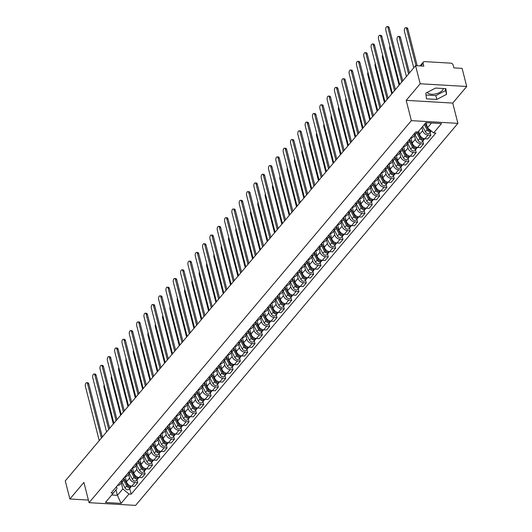 <?xml version="1.0" encoding="UTF-8"?>
<svg xmlns="http://www.w3.org/2000/svg" width="532" height="532" viewBox="0 0 532 532"><rect width="100%" height="100%" fill="white"/><g stroke="black" fill="none" stroke-linecap="round" stroke-linejoin="round"><path stroke-width="0.8" d="M443.329 88.531A8.332 3.97 -14.3 0 1 442.464 90.354A8.332 3.97 -14.3 0 1 434.225 94.157A8.332 3.97 -14.3 0 1 427.282 92.382M466.724 86.483L420.194 83.763L415.578 65.662L65.276 480.888L69.891 498.989L83.89 482.398L89.057 502.68L135.587 505.4L457.899 123.358L452.725 103.075L466.724 86.483L462.108 68.375L453.876 67.897L453.158 65.077A2.135 1.563 40.2 0 0 450.83 63.148L424.496 61.612A2.135 1.563 40.2 0 0 423.326 62.051A2.135 1.563 40.2 0 0 423.1 63.321L420.865 65.968M420.194 83.763L406.195 100.355L411.369 120.638L89.057 502.68M415.578 65.662L423.818 66.141L423.1 63.321M69.891 498.989L88.392 500.067M125.186 476.645L126.483 481.726A4.914 3.591 40.2 0 0 131.83 486.162L134.669 486.328L137.768 482.65L134.929 482.491A4.914 3.591 -139.8 0 1 129.582 478.055L128.624 474.305M117.612 485.33A4.914 3.591 40.2 0 0 120.185 484.306L123.284 480.635A4.914 3.591 -139.8 0 1 120.711 481.653M137.037 479.791L137.768 482.65M123.856 477.922A4.914 3.591 -139.8 0 1 123.284 480.635M132.515 467.961L133.805 473.041A4.914 3.591 40.2 0 0 139.158 477.477L141.991 477.643L145.096 473.965L142.257 473.799A4.914 3.591 -139.8 0 1 136.91 469.37L135.953 465.62M124.94 476.645A4.914 3.591 40.2 0 0 127.514 475.621L130.613 471.951A4.914 3.591 -139.8 0 1 128.039 472.968M144.365 471.106L145.096 473.965M131.185 469.237A4.914 3.591 -139.8 0 1 130.613 471.951M139.843 459.276L141.133 464.356A4.914 3.591 40.2 0 0 146.48 468.792L149.319 468.958L152.418 465.281L149.585 465.114A4.914 3.591 -139.8 0 1 144.232 460.685L143.281 456.935M132.269 467.961A4.914 3.591 40.2 0 0 134.842 466.936L137.941 463.266A4.914 3.591 -139.8 0 1 135.367 464.283M151.693 462.421L152.418 465.281M138.513 460.552A4.914 3.591 -139.8 0 1 137.941 463.266M147.165 450.591L148.461 455.671A4.914 3.591 40.2 0 0 153.808 460.107L156.647 460.273L159.746 456.596L156.907 456.429A4.914 3.591 -139.8 0 1 151.56 451.994L150.609 448.25M139.597 459.276A4.914 3.591 40.2 0 0 142.164 458.252L145.269 454.581A4.914 3.591 -139.8 0 1 142.696 455.598M159.021 453.736L159.746 456.596M145.841 451.868A4.914 3.591 -139.8 0 1 145.269 454.581M154.493 441.906L155.79 446.986A4.914 3.591 40.2 0 0 161.136 451.422L163.976 451.588L167.075 447.911L164.235 447.745A4.914 3.591 -139.8 0 1 158.888 443.309L157.931 439.565M146.918 450.591A4.914 3.591 40.2 0 0 149.492 449.567L152.591 445.889A4.914 3.591 -139.8 0 1 150.024 446.913M166.343 445.051L167.075 447.911M153.169 443.183A4.914 3.591 -139.8 0 1 152.591 445.889M161.821 433.221L163.118 438.302A4.914 3.591 40.2 0 0 168.464 442.737L171.304 442.903L174.403 439.226L171.563 439.06A4.914 3.591 -139.8 0 1 166.217 434.624L165.259 430.88M154.247 441.906A4.914 3.591 40.2 0 0 156.82 440.882L159.919 437.204A4.914 3.591 -139.8 0 1 157.346 438.228M173.671 436.366L174.403 439.226M160.498 434.498A4.914 3.591 -139.8 0 1 159.919 437.204M169.149 424.536L170.446 429.617A4.914 3.591 40.2 0 0 175.793 434.052L178.632 434.218L181.731 430.541L178.892 430.375A4.914 3.591 -139.8 0 1 173.545 425.939L172.587 422.189M161.575 433.221A4.914 3.591 40.2 0 0 164.149 432.197L167.248 428.519A4.914 3.591 -139.8 0 1 164.674 429.543M181 427.681L181.731 430.541M167.826 425.813A4.914 3.591 -139.8 0 1 167.248 428.519M176.478 415.851L177.774 420.932A4.914 3.591 40.2 0 0 183.121 425.367L185.961 425.534L189.06 421.856L186.22 421.69A4.914 3.591 -139.8 0 1 180.873 417.254L179.916 413.504M168.903 424.536A4.914 3.591 40.2 0 0 171.477 423.512L174.576 419.834A4.914 3.591 -139.8 0 1 172.002 420.859M188.328 418.997L189.06 421.856M175.148 417.128A4.914 3.591 -139.8 0 1 174.576 419.834M183.806 407.166L185.096 412.247A4.914 3.591 40.2 0 0 190.449 416.682L193.282 416.849L196.388 413.171L193.548 413.005A4.914 3.591 -139.8 0 1 188.202 408.569L187.244 404.819M176.232 415.851A4.914 3.591 40.2 0 0 178.805 414.827L181.904 411.15A4.914 3.591 -139.8 0 1 179.331 412.174M195.656 410.312L196.388 413.171M182.476 408.443A4.914 3.591 -139.8 0 1 181.904 411.15M191.134 398.481L192.424 403.562A4.914 3.591 40.2 0 0 197.771 407.997L200.611 408.157L203.709 404.486L200.877 404.32A4.914 3.591 -139.8 0 1 195.523 399.884L194.572 396.134M183.56 407.16A4.914 3.591 40.2 0 0 186.133 406.142L189.232 402.465A4.914 3.591 -139.8 0 1 186.659 403.489M202.985 401.627L203.709 404.486M189.804 399.758A4.914 3.591 -139.8 0 1 189.232 402.465M198.456 389.79L199.753 394.877A4.914 3.591 40.2 0 0 205.099 399.306L207.939 399.472L211.038 395.801L208.198 395.635A4.914 3.591 -139.8 0 1 202.852 391.2L201.901 387.449M190.888 398.475A4.914 3.591 40.2 0 0 193.455 397.457L196.561 393.78A4.914 3.591 -139.8 0 1 193.987 394.804M210.313 392.942L211.038 395.801M197.133 391.073A4.914 3.591 -139.8 0 1 196.561 393.78M205.784 381.105L207.081 386.192A4.914 3.591 40.2 0 0 212.428 390.621L215.267 390.787L218.366 387.116L215.527 386.95A4.914 3.591 -139.8 0 1 210.18 382.515L209.222 378.764M198.21 389.79A4.914 3.591 40.2 0 0 200.783 388.772L203.882 385.095A4.914 3.591 -139.8 0 1 201.315 386.119M217.635 384.257L218.366 387.116M204.461 382.388A4.914 3.591 -139.8 0 1 203.882 385.095M213.113 372.42L214.409 377.501A4.914 3.591 40.2 0 0 219.756 381.936L222.595 382.102L225.694 378.432L222.855 378.265A4.914 3.591 -139.8 0 1 217.508 373.83L216.551 370.079M205.538 381.105A4.914 3.591 40.2 0 0 208.112 380.087L211.211 376.41A4.914 3.591 -139.8 0 1 208.637 377.434M224.963 375.565L225.694 378.432M211.789 373.703A4.914 3.591 -139.8 0 1 211.211 376.41M220.441 363.735L221.738 368.816A4.914 3.591 40.2 0 0 227.084 373.251L229.924 373.417L233.023 369.747L230.183 369.58A4.914 3.591 -139.8 0 1 224.837 365.145L223.879 361.394M212.867 372.42A4.914 3.591 40.2 0 0 215.44 371.403L218.539 367.725A4.914 3.591 -139.8 0 1 215.965 368.749M232.291 366.881L233.023 369.747M219.118 365.019A4.914 3.591 -139.8 0 1 218.539 367.725M227.769 355.05L229.066 360.131A4.914 3.591 40.2 0 0 234.413 364.566L237.252 364.733L240.351 361.062L237.511 360.896A4.914 3.591 -139.8 0 1 232.165 356.46L231.207 352.709M220.195 363.735A4.914 3.591 40.2 0 0 222.768 362.711L225.867 359.04A4.914 3.591 -139.8 0 1 223.294 360.064M239.619 358.196L240.351 361.062M226.439 356.334A4.914 3.591 -139.8 0 1 225.867 359.04M235.097 346.365L236.388 351.446A4.914 3.591 40.2 0 0 241.741 355.881L244.574 356.048L247.679 352.377L244.84 352.211A4.914 3.591 -139.8 0 1 239.493 347.775L238.536 344.024M227.523 355.05A4.914 3.591 40.2 0 0 230.097 354.026L233.196 350.355A4.914 3.591 -139.8 0 1 230.622 351.379M246.948 349.511L247.679 352.377M233.767 347.649A4.914 3.591 -139.8 0 1 233.196 350.355M242.426 337.68L243.716 342.761A4.914 3.591 40.2 0 0 249.062 347.197L251.902 347.363L255.001 343.685L252.168 343.526A4.914 3.591 -139.8 0 1 246.815 339.09L245.864 335.34M234.851 346.365A4.914 3.591 40.2 0 0 237.425 345.341L240.524 341.67A4.914 3.591 -139.8 0 1 237.95 342.688M254.276 340.826L255.001 343.685M241.096 338.964A4.914 3.591 -139.8 0 1 240.524 341.67M249.747 328.995L251.044 334.076A4.914 3.591 40.2 0 0 256.391 338.512L259.23 338.678L262.329 335L259.49 334.834A4.914 3.591 -139.8 0 1 254.143 330.405L253.192 326.655M242.18 337.68A4.914 3.591 40.2 0 0 244.747 336.656L247.852 332.985A4.914 3.591 -139.8 0 1 245.279 334.003M261.604 332.141L262.329 335M248.424 330.272A4.914 3.591 -139.8 0 1 247.852 332.985M257.076 320.311L258.372 325.391A4.914 3.591 40.2 0 0 263.719 329.827L266.559 329.993L269.658 326.315L266.818 326.149A4.914 3.591 -139.8 0 1 261.471 321.72L260.514 317.97M249.501 328.995A4.914 3.591 40.2 0 0 252.075 327.971L255.174 324.301A4.914 3.591 -139.8 0 1 252.607 325.318M268.926 323.456L269.658 326.315M255.752 321.587A4.914 3.591 -139.8 0 1 255.174 324.301M264.404 311.626L265.701 316.706A4.914 3.591 40.2 0 0 271.047 321.142L273.887 321.308L276.986 317.631L274.146 317.464A4.914 3.591 -139.8 0 1 268.8 313.029L267.842 309.285M256.83 320.311A4.914 3.591 40.2 0 0 259.403 319.286L262.502 315.616A4.914 3.591 -139.8 0 1 259.929 316.633M276.254 314.771L276.986 317.631M263.081 312.902A4.914 3.591 -139.8 0 1 262.502 315.616M271.732 302.941L273.029 308.021A4.914 3.591 40.2 0 0 278.376 312.457L281.215 312.623L284.314 308.946L281.475 308.779A4.914 3.591 -139.8 0 1 276.128 304.344L275.17 300.6M264.158 311.626A4.914 3.591 40.2 0 0 266.732 310.602L269.83 306.931A4.914 3.591 -139.8 0 1 267.257 307.948M283.583 306.086L284.314 308.946M270.409 304.218A4.914 3.591 -139.8 0 1 269.83 306.931M279.061 294.256L280.357 299.336A4.914 3.591 40.2 0 0 285.704 303.772L288.543 303.938L291.642 300.261L288.803 300.095A4.914 3.591 -139.8 0 1 283.456 295.659L282.499 291.915M271.486 302.941A4.914 3.591 40.2 0 0 274.06 301.917L277.159 298.239A4.914 3.591 -139.8 0 1 274.585 299.263M290.911 297.401L291.642 300.261M277.731 295.533A4.914 3.591 -139.8 0 1 277.159 298.239M286.389 285.571L287.679 290.652A4.914 3.591 40.2 0 0 293.032 295.087L295.865 295.253L298.971 291.576L296.131 291.41A4.914 3.591 -139.8 0 1 290.785 286.974L289.827 283.224M278.815 294.256A4.914 3.591 40.2 0 0 281.388 293.232L284.487 289.554A4.914 3.591 -139.8 0 1 281.913 290.578M298.239 288.716L298.971 291.576M285.059 286.848A4.914 3.591 -139.8 0 1 284.487 289.554M293.717 276.886L295.007 281.967A4.914 3.591 40.2 0 0 300.354 286.402L303.193 286.568L306.292 282.891L303.459 282.725A4.914 3.591 -139.8 0 1 298.106 278.289L297.155 274.539M286.143 285.571A4.914 3.591 40.2 0 0 288.716 284.547L291.815 280.869A4.914 3.591 -139.8 0 1 289.242 281.894M305.567 280.032L306.292 282.891M292.387 278.163A4.914 3.591 -139.8 0 1 291.815 280.869M301.039 268.201L302.336 273.282A4.914 3.591 40.2 0 0 307.682 277.717L310.522 277.884L313.621 274.206L310.781 274.04A4.914 3.591 -139.8 0 1 305.435 269.604L304.484 265.854M293.471 276.886A4.914 3.591 40.2 0 0 296.038 275.862L299.144 272.185A4.914 3.591 -139.8 0 1 296.57 273.209M312.896 271.347L313.621 274.206M299.716 269.478A4.914 3.591 -139.8 0 1 299.144 272.185M308.367 259.516L309.664 264.597A4.914 3.591 40.2 0 0 315.011 269.032L317.85 269.192L320.949 265.521L318.109 265.355A4.914 3.591 -139.8 0 1 312.763 260.919L311.805 257.169M300.793 268.195A4.914 3.591 40.2 0 0 303.366 267.177L306.465 263.5A4.914 3.591 -139.8 0 1 303.898 264.524M320.217 262.662L320.949 265.521M307.044 260.793A4.914 3.591 -139.8 0 1 306.465 263.5M315.695 250.825L316.992 255.912A4.914 3.591 40.2 0 0 322.339 260.341L325.178 260.507L328.277 256.836L325.438 256.67A4.914 3.591 -139.8 0 1 320.091 252.235L319.134 248.484M308.121 259.51A4.914 3.591 40.2 0 0 310.695 258.492L313.794 254.815A4.914 3.591 -139.8 0 1 311.22 255.839M327.546 253.977L328.277 256.836M314.372 252.108A4.914 3.591 -139.8 0 1 313.794 254.815M323.024 242.14L324.32 247.227A4.914 3.591 40.2 0 0 329.667 251.656L332.507 251.822L335.606 248.151L332.766 247.985A4.914 3.591 -139.8 0 1 327.419 243.55L326.462 239.799M315.449 250.825A4.914 3.591 40.2 0 0 318.023 249.807L321.122 246.13A4.914 3.591 -139.8 0 1 318.548 247.154M334.874 245.292L335.606 248.151M321.7 243.423A4.914 3.591 -139.8 0 1 321.122 246.13M330.352 233.455L331.649 238.536A4.914 3.591 40.2 0 0 336.995 242.971L339.835 243.137L342.934 239.467L340.094 239.3A4.914 3.591 -139.8 0 1 334.748 234.865L333.79 231.114M322.778 242.14A4.914 3.591 40.2 0 0 325.351 241.122L328.45 237.445A4.914 3.591 -139.8 0 1 325.877 238.469M342.202 236.6L342.934 239.467M329.022 234.738A4.914 3.591 -139.8 0 1 328.45 237.445M337.68 224.77L338.97 229.851A4.914 3.591 40.2 0 0 344.324 234.286L347.157 234.452L350.262 230.782L347.423 230.615A4.914 3.591 -139.8 0 1 342.076 226.18L341.118 222.429M330.106 233.455A4.914 3.591 40.2 0 0 332.68 232.437L335.778 228.76A4.914 3.591 -139.8 0 1 333.205 229.784M349.531 227.915L350.262 230.782M336.35 226.053A4.914 3.591 -139.8 0 1 335.778 228.76M345.009 216.085L346.299 221.166A4.914 3.591 40.2 0 0 351.645 225.601L354.485 225.768L357.584 222.097L354.751 221.93A4.914 3.591 -139.8 0 1 349.398 217.495L348.447 213.744M337.434 224.77A4.914 3.591 40.2 0 0 340.008 223.746L343.107 220.075A4.914 3.591 -139.8 0 1 340.533 221.099M356.859 219.231L357.584 222.097M343.679 217.369A4.914 3.591 -139.8 0 1 343.107 220.075M352.33 207.4L353.627 212.481A4.914 3.591 40.2 0 0 358.974 216.916L361.813 217.083L364.912 213.412L362.073 213.246A4.914 3.591 -139.8 0 1 356.726 208.81L355.775 205.059M344.763 216.085A4.914 3.591 40.2 0 0 347.329 215.061L350.435 211.39A4.914 3.591 -139.8 0 1 347.862 212.414M364.187 210.546L364.912 213.412M351.007 208.684A4.914 3.591 -139.8 0 1 350.435 211.39M359.659 198.715L360.955 203.796A4.914 3.591 40.2 0 0 366.302 208.231L369.142 208.398L372.24 204.72L369.401 204.561A4.914 3.591 -139.8 0 1 364.054 200.125L363.097 196.375M352.084 207.4A4.914 3.591 40.2 0 0 354.658 206.376L357.757 202.705A4.914 3.591 -139.8 0 1 355.19 203.723M371.509 201.861L372.24 204.72M358.335 199.999A4.914 3.591 -139.8 0 1 357.757 202.705M366.987 190.03L368.284 195.111A4.914 3.591 40.2 0 0 373.63 199.547L376.47 199.713L379.569 196.035L376.729 195.869A4.914 3.591 -139.8 0 1 371.383 191.44L370.425 187.69M359.413 198.715A4.914 3.591 40.2 0 0 361.986 197.691L365.085 194.02A4.914 3.591 -139.8 0 1 362.511 195.038M378.837 193.176L379.569 196.035M365.664 191.307A4.914 3.591 -139.8 0 1 365.085 194.02M374.315 181.346L375.612 186.426A4.914 3.591 40.2 0 0 380.959 190.862L383.798 191.028L386.897 187.35L384.057 187.184A4.914 3.591 -139.8 0 1 378.711 182.755L377.753 179.005M366.741 190.03A4.914 3.591 40.2 0 0 369.314 189.006L372.413 185.335A4.914 3.591 -139.8 0 1 369.84 186.353M386.166 184.491L386.897 187.35M372.992 182.622A4.914 3.591 -139.8 0 1 372.413 185.335M381.644 172.661L382.94 177.741A4.914 3.591 40.2 0 0 388.287 182.177L391.126 182.343L394.225 178.666L391.386 178.499A4.914 3.591 -139.8 0 1 386.039 174.064L385.082 170.32M374.069 181.346A4.914 3.591 40.2 0 0 376.643 180.321L379.742 176.651A4.914 3.591 -139.8 0 1 377.168 177.668M393.494 175.806L394.225 178.666M380.314 173.937A4.914 3.591 -139.8 0 1 379.742 176.651M388.972 163.976L390.262 169.056A4.914 3.591 40.2 0 0 395.615 173.492L398.448 173.658L401.554 169.981L398.714 169.814A4.914 3.591 -139.8 0 1 393.367 165.379L392.41 161.635M381.397 172.661A4.914 3.591 40.2 0 0 383.971 171.637L387.07 167.966A4.914 3.591 -139.8 0 1 384.496 168.983M400.822 167.121L401.554 169.981M387.642 165.252A4.914 3.591 -139.8 0 1 387.07 167.966M396.3 155.291L397.59 160.371A4.914 3.591 40.2 0 0 402.937 164.807L405.776 164.973L408.875 161.296L406.042 161.13A4.914 3.591 -139.8 0 1 400.689 156.694L399.738 152.95M388.726 163.976A4.914 3.591 40.2 0 0 391.299 162.952L394.398 159.274A4.914 3.591 -139.8 0 1 391.825 160.298M408.15 158.436L408.875 161.296M394.97 156.568A4.914 3.591 -139.8 0 1 394.398 159.274M403.622 146.606L404.918 151.686A4.914 3.591 40.2 0 0 410.265 156.122L413.105 156.288L416.204 152.611L413.364 152.445A4.914 3.591 -139.8 0 1 408.017 148.009L407.066 144.265M396.054 155.291A4.914 3.591 40.2 0 0 398.621 154.267L401.727 150.589A4.914 3.591 -139.8 0 1 399.153 151.613M415.479 149.751L416.204 152.611M402.298 147.883A4.914 3.591 -139.8 0 1 401.727 150.589M410.95 137.921L412.247 143.002A4.914 3.591 40.2 0 0 417.593 147.437L420.433 147.603L423.532 143.926L420.692 143.76A4.914 3.591 -139.8 0 1 415.346 139.324L414.388 135.574M403.376 146.606A4.914 3.591 40.2 0 0 405.949 145.582L409.048 141.904A4.914 3.591 -139.8 0 1 406.481 142.928M422.8 141.066L423.532 143.926M409.627 139.198A4.914 3.591 -139.8 0 1 409.048 141.904M418.757 131.098L419.575 134.317A4.914 3.591 40.2 0 0 424.922 138.752L427.761 138.919L430.86 135.241L428.021 135.075A4.914 3.591 -139.8 0 1 422.674 130.639L421.856 127.421M410.704 137.921A4.914 3.591 40.2 0 0 413.278 136.897L416.376 133.219A4.914 3.591 -139.8 0 1 413.803 134.244M430.129 132.382L430.86 135.241M416.975 131.949A4.914 3.591 -139.8 0 1 416.376 133.219M116.009 489.846L117.406 495.325L122.812 488.921L121.296 482.99M116.535 486.607L117.04 488.582L105.442 502.474L121.077 503.385L117.406 495.325L111.753 494.993M122.812 488.921L128.97 494.029L131.158 494.162L435.808 133.053L433.62 132.92L441.513 123.57L425.879 122.653L417.986 132.009L415.798 131.883L111.148 492.991L113.336 493.117M128.97 494.029L121.077 503.385M457.899 123.358L411.369 120.638M452.725 103.075L406.195 100.355M435.528 88.079L425.806 93.147L426.458 98.819L436.832 99.424L446.548 94.357L445.896 88.684L435.528 88.079M426.145 122.673L427.455 127.813L431.532 122.985M129.708 488.476L131.158 494.162M433.62 132.92L427.455 127.813M426.026 95.035L435.854 95.607L445.577 90.54L445.357 88.651M445.577 90.54L446.548 94.357M435.854 95.607L436.832 99.424M101.399 438.069L87.587 383.871A2.454 1.197 -86.7 0 0 86.65 382.701L87.86 382.767A2.454 1.197 93.3 0 1 88.797 383.938L102.317 436.978M86.65 382.701A2.454 1.197 -86.7 0 0 85.519 383.918A2.454 1.197 -86.7 0 0 85.426 386.432L99.238 440.629M123.916 478.315L127.78 485.663A1.283 0.938 40.2 0 0 129.203 486.527M123.637 480.09L126.689 485.902A2.667 1.955 40.2 0 0 130.825 487.159A2.667 1.955 40.2 0 0 131.118 486.594M121.988 482.172L125 487.911A2.667 1.955 40.2 0 0 129.13 489.161L130.825 487.159M127.614 485.171L127.7 485.51M104.139 384.988A2.454 1.197 -86.7 0 0 104.039 387.515L113.323 423.938M123.89 478.108L127.487 484.958A2.667 1.955 40.2 0 0 131.623 486.208L131.67 486.148M108.728 429.384L94.915 375.186A2.454 1.197 -86.7 0 0 93.978 374.009L95.188 374.082A2.454 1.197 93.3 0 1 96.126 375.253L109.645 428.293M93.978 374.009A2.454 1.197 -86.7 0 0 92.847 375.233A2.454 1.197 -86.7 0 0 92.754 377.747L106.566 431.944M116.056 420.692L102.237 366.501A2.454 1.197 -86.7 0 0 101.306 365.324L102.51 365.398A2.454 1.197 93.3 0 1 103.447 366.568L116.967 419.608M101.306 365.324A2.454 1.197 -86.7 0 0 100.176 366.548A2.454 1.197 -86.7 0 0 100.083 369.062L113.895 423.259M131.244 469.63L135.108 476.971A1.283 0.938 40.2 0 0 136.525 477.842M130.965 471.405L134.017 477.217A2.667 1.955 40.2 0 0 138.154 478.474A2.667 1.955 40.2 0 0 138.446 477.909M129.316 473.487L132.328 479.219A2.667 1.955 40.2 0 0 136.458 480.476L138.154 478.474M134.942 476.486L135.028 476.825M111.467 376.304A2.454 1.197 -86.7 0 0 111.368 378.831L120.651 415.253M131.218 469.423L134.815 476.273A2.667 1.955 40.2 0 0 138.952 477.523L138.998 477.463M138.573 460.945L142.436 468.286A1.283 0.938 40.2 0 0 143.853 469.158M138.293 462.72L141.346 468.532A2.667 1.955 40.2 0 0 145.475 469.789A2.667 1.955 40.2 0 0 145.775 469.224M136.644 464.802L139.657 470.534A2.667 1.955 40.2 0 0 143.786 471.791L145.475 469.789M142.27 467.801L142.357 468.14M118.796 367.619A2.454 1.197 -86.7 0 0 118.689 370.146L127.973 406.568M138.546 460.739L142.144 467.588A2.667 1.955 40.2 0 0 146.28 468.838L146.327 468.778M123.384 412.007L109.565 357.817A2.454 1.197 -86.7 0 0 108.628 356.639L109.838 356.713A2.454 1.197 93.3 0 1 110.776 357.883L124.295 410.923M108.628 356.639A2.454 1.197 -86.7 0 0 107.504 357.863A2.454 1.197 -86.7 0 0 107.404 360.377L121.223 414.574M130.712 403.323L116.894 349.125A2.454 1.197 -86.7 0 0 115.956 347.955L117.166 348.028A2.454 1.197 93.3 0 1 118.104 349.198L131.623 402.239M115.956 347.955A2.454 1.197 -86.7 0 0 114.832 349.178A2.454 1.197 -86.7 0 0 114.732 351.692L128.551 405.883M138.034 394.638L124.222 340.44A2.454 1.197 -86.7 0 0 123.284 339.27L124.495 339.343A2.454 1.197 93.3 0 1 125.432 340.513L138.952 393.554M123.284 339.27A2.454 1.197 -86.7 0 0 122.16 340.493A2.454 1.197 -86.7 0 0 122.061 343.007L135.879 397.198M145.901 452.26L149.758 459.601A1.283 0.938 40.2 0 0 151.181 460.473M145.622 454.035L148.674 459.848A2.667 1.955 40.2 0 0 152.804 461.104A2.667 1.955 40.2 0 0 153.103 460.539M143.966 456.117L146.985 461.849A2.667 1.955 40.2 0 0 151.115 463.106L152.804 461.104M149.598 459.116L149.685 459.455M126.124 358.934A2.454 1.197 -86.7 0 0 126.018 361.461L135.301 397.883M145.874 452.054L149.472 458.903A2.667 1.955 40.2 0 0 153.602 460.153L153.655 460.094M153.229 443.575L157.086 450.917A1.283 0.938 40.2 0 0 158.509 451.788M152.95 445.351L156.002 451.163A2.667 1.955 40.2 0 0 160.132 452.413A2.667 1.955 40.2 0 0 160.425 451.854M151.294 447.432L154.307 453.164A2.667 1.955 40.2 0 0 158.443 454.421L160.132 452.413M156.927 450.431L157.013 450.77M133.452 350.249A2.454 1.197 -86.7 0 0 133.346 352.776L142.629 389.198M153.203 443.369L156.8 450.218A2.667 1.955 40.2 0 0 160.93 451.469L160.983 451.409M160.558 434.89L164.415 442.232A1.283 0.938 40.2 0 0 165.838 443.103M160.272 436.666L163.331 442.478A2.667 1.955 40.2 0 0 167.46 443.728A2.667 1.955 40.2 0 0 167.753 443.169M158.622 438.747L161.635 444.479A2.667 1.955 40.2 0 0 165.771 445.736L167.46 443.728M164.248 441.746L164.335 442.085M140.774 341.564A2.454 1.197 -86.7 0 0 140.674 344.091L149.958 380.513M160.531 434.684L164.129 441.527A2.667 1.955 40.2 0 0 168.258 442.784L168.311 442.724M145.362 385.953L131.55 331.755A2.454 1.197 -86.7 0 0 130.613 330.585L131.823 330.658A2.454 1.197 93.3 0 1 132.761 331.828L146.28 384.869M130.613 330.585A2.454 1.197 -86.7 0 0 129.489 331.808A2.454 1.197 -86.7 0 0 129.389 334.315L143.201 388.513M167.886 426.205L171.743 433.547A1.283 0.938 40.2 0 0 173.166 434.418M167.6 427.981L170.652 433.793A2.667 1.955 40.2 0 0 174.789 435.043A2.667 1.955 40.2 0 0 175.081 434.484M165.951 430.062L168.963 435.794A2.667 1.955 40.2 0 0 173.1 437.051L174.789 435.043M171.577 433.061L171.663 433.4M148.102 332.879A2.454 1.197 -86.7 0 0 148.002 335.406L157.286 371.821M167.859 425.999L171.457 432.842A2.667 1.955 40.2 0 0 175.587 434.099L175.64 434.039M152.691 377.268L138.879 323.07A2.454 1.197 -86.7 0 0 137.941 321.9L139.151 321.973A2.454 1.197 93.3 0 1 140.089 323.143L153.608 376.184M137.941 321.9A2.454 1.197 -86.7 0 0 136.81 323.123A2.454 1.197 -86.7 0 0 136.717 325.631L150.529 379.828M175.208 417.514L179.071 424.862A1.283 0.938 40.2 0 0 180.494 425.726M174.928 419.296L177.981 425.108A2.667 1.955 40.2 0 0 182.117 426.358A2.667 1.955 40.2 0 0 182.41 425.799M173.279 421.377L176.292 427.11A2.667 1.955 40.2 0 0 180.421 428.366L182.117 426.358M178.905 424.376L178.991 424.716M155.43 324.194A2.454 1.197 -86.7 0 0 155.331 326.721L164.614 363.137M175.181 417.314L178.779 424.157A2.667 1.955 40.2 0 0 182.915 425.414L182.961 425.354M160.019 368.583L146.207 314.385A2.454 1.197 -86.7 0 0 145.269 313.215L146.48 313.288A2.454 1.197 93.3 0 1 147.417 314.459L160.937 367.499M145.269 313.215A2.454 1.197 -86.7 0 0 144.139 314.439A2.454 1.197 -86.7 0 0 144.046 316.946L157.858 371.143M182.536 408.829L186.4 416.177A1.283 0.938 40.2 0 0 187.816 417.041M182.257 410.611L185.309 416.423A2.667 1.955 40.2 0 0 189.445 417.673A2.667 1.955 40.2 0 0 189.738 417.115M180.607 412.692L183.62 418.425A2.667 1.955 40.2 0 0 187.749 419.682L189.445 417.673M186.233 415.692L186.32 416.031M162.759 315.509A2.454 1.197 -86.7 0 0 162.659 318.036L171.942 354.452M182.509 408.629L186.107 415.472A2.667 1.955 40.2 0 0 190.243 416.729L190.29 416.669M167.347 359.898L153.529 305.701A2.454 1.197 -86.7 0 0 152.598 304.53L153.801 304.603A2.454 1.197 93.3 0 1 154.739 305.774L168.258 358.814M152.598 304.53A2.454 1.197 -86.7 0 0 151.467 305.754A2.454 1.197 -86.7 0 0 151.374 308.261L165.186 362.458M189.864 400.144L193.728 407.492A1.283 0.938 40.2 0 0 195.144 408.357M189.585 401.926L192.637 407.738A2.667 1.955 40.2 0 0 196.767 408.988A2.667 1.955 40.2 0 0 197.066 408.43M187.936 404.001L190.948 409.74A2.667 1.955 40.2 0 0 195.078 410.997L196.767 408.988M193.562 407.007L193.648 407.346M170.087 306.824A2.454 1.197 -86.7 0 0 169.981 309.351L179.264 345.767M189.838 399.944L193.435 406.787A2.667 1.955 40.2 0 0 197.572 408.044L197.618 407.984M174.676 351.213L160.857 297.016A2.454 1.197 -86.7 0 0 159.919 295.845L161.13 295.918A2.454 1.197 93.3 0 1 162.067 297.089L175.587 350.129M159.919 295.845A2.454 1.197 -86.7 0 0 158.795 297.069A2.454 1.197 -86.7 0 0 158.696 299.576L172.514 353.773M197.192 391.459L201.049 398.807A1.283 0.938 40.2 0 0 202.473 399.672M196.913 393.241L199.965 399.047A2.667 1.955 40.2 0 0 204.095 400.303A2.667 1.955 40.2 0 0 204.388 399.745M195.257 395.316L198.276 401.055A2.667 1.955 40.2 0 0 202.406 402.305L204.095 400.303M200.89 398.322L200.976 398.654M177.415 298.133A2.454 1.197 -86.7 0 0 177.309 300.666L186.592 337.082M197.166 391.253L200.763 398.102A2.667 1.955 40.2 0 0 204.893 399.359L204.946 399.299M182.004 342.528L168.185 288.331A2.454 1.197 -86.7 0 0 167.248 287.16L168.458 287.227A2.454 1.197 93.3 0 1 169.395 288.404L182.915 341.444M167.248 287.16A2.454 1.197 -86.7 0 0 166.124 288.384A2.454 1.197 -86.7 0 0 166.024 290.891L179.843 345.088M204.521 382.774L208.378 390.122A1.283 0.938 40.2 0 0 209.801 390.987M204.241 384.556L207.294 390.362A2.667 1.955 40.2 0 0 211.423 391.618A2.667 1.955 40.2 0 0 211.716 391.053M202.586 386.631L205.598 392.37A2.667 1.955 40.2 0 0 209.734 393.62L211.423 391.618M208.218 389.637L208.305 389.969M184.744 289.448A2.454 1.197 -86.7 0 0 184.637 291.982L193.921 328.397M204.494 382.568L208.092 389.417A2.667 1.955 40.2 0 0 212.221 390.674L212.275 390.614M189.326 333.843L175.513 279.646A2.454 1.197 -86.7 0 0 174.576 278.475L175.786 278.542A2.454 1.197 93.3 0 1 176.724 279.719L190.243 332.759M174.576 278.475A2.454 1.197 -86.7 0 0 173.452 279.699A2.454 1.197 -86.7 0 0 173.352 282.206L187.171 336.404M211.849 374.089L215.706 381.437A1.283 0.938 40.2 0 0 217.129 382.302M211.563 375.871L214.622 381.677A2.667 1.955 40.2 0 0 218.752 382.934A2.667 1.955 40.2 0 0 219.044 382.368M209.914 377.946L212.926 383.685A2.667 1.955 40.2 0 0 217.063 384.935L218.752 382.934M215.54 380.952L215.626 381.284M192.065 280.763A2.454 1.197 -86.7 0 0 191.966 283.297L201.249 319.712M211.822 373.883L215.42 380.732A2.667 1.955 40.2 0 0 219.55 381.989L219.603 381.929M196.654 325.158L182.842 270.961A2.454 1.197 -86.7 0 0 181.904 269.791L183.114 269.857A2.454 1.197 93.3 0 1 184.052 271.034L197.572 324.074M181.904 269.791A2.454 1.197 -86.7 0 0 180.78 271.014A2.454 1.197 -86.7 0 0 180.68 273.521L194.493 327.719M219.177 365.404L223.034 372.752A1.283 0.938 40.2 0 0 224.457 373.617M218.891 367.18L221.944 372.992A2.667 1.955 40.2 0 0 226.08 374.249A2.667 1.955 40.2 0 0 226.373 373.683M217.242 369.261L220.255 375A2.667 1.955 40.2 0 0 224.391 376.25L226.08 374.249M222.868 372.26L222.955 372.599M199.394 272.078A2.454 1.197 -86.7 0 0 199.294 274.605L208.577 311.027M219.151 365.198L222.748 372.048A2.667 1.955 40.2 0 0 226.878 373.304L226.931 373.245M203.982 316.474L190.17 262.276A2.454 1.197 -86.7 0 0 189.232 261.106L190.443 261.172A2.454 1.197 93.3 0 1 191.38 262.343L204.9 315.39M189.232 261.106A2.454 1.197 -86.7 0 0 188.102 262.329A2.454 1.197 -86.7 0 0 188.009 264.836L201.821 319.034M226.499 356.719L230.363 364.068A1.283 0.938 40.2 0 0 231.786 364.932M226.22 358.495L229.272 364.307A2.667 1.955 40.2 0 0 233.408 365.564A2.667 1.955 40.2 0 0 233.701 364.999M224.571 360.576L227.583 366.315A2.667 1.955 40.2 0 0 231.713 367.565L233.408 365.564M230.196 363.575L230.283 363.915M206.722 263.393A2.454 1.197 -86.7 0 0 206.622 265.92L215.906 302.342M226.472 356.513L230.07 363.363A2.667 1.955 40.2 0 0 234.206 364.62L234.253 364.553M211.31 307.789L197.498 253.591A2.454 1.197 -86.7 0 0 196.561 252.421L197.771 252.487A2.454 1.197 93.3 0 1 198.709 253.658L212.228 306.705M196.561 252.421A2.454 1.197 -86.7 0 0 195.43 253.638A2.454 1.197 -86.7 0 0 195.337 256.151L209.149 310.349M233.827 348.034L237.691 355.383A1.283 0.938 40.2 0 0 239.107 356.247M233.548 349.81L236.6 355.622A2.667 1.955 40.2 0 0 240.737 356.879A2.667 1.955 40.2 0 0 241.029 356.314M231.899 351.891L234.911 357.63A2.667 1.955 40.2 0 0 239.041 358.881L240.737 356.879M237.525 354.891L237.611 355.23M214.05 254.708A2.454 1.197 -86.7 0 0 213.95 257.235L223.234 293.657M233.801 347.828L237.398 354.678A2.667 1.955 40.2 0 0 241.535 355.928L241.581 355.868M218.639 299.104L204.82 244.906A2.454 1.197 -86.7 0 0 203.889 243.736L205.093 243.802A2.454 1.197 93.3 0 1 206.03 244.973L219.55 298.013M203.889 243.736A2.454 1.197 -86.7 0 0 202.758 244.953A2.454 1.197 -86.7 0 0 202.665 247.466L216.477 301.664M241.156 339.35L245.019 346.698A1.283 0.938 40.2 0 0 246.436 347.562M240.876 341.125L243.929 346.937A2.667 1.955 40.2 0 0 248.058 348.194A2.667 1.955 40.2 0 0 248.358 347.629M239.227 343.207L242.24 348.945A2.667 1.955 40.2 0 0 246.369 350.196L248.058 348.194M244.853 346.206L244.939 346.545M221.379 246.023A2.454 1.197 -86.7 0 0 221.272 248.55L230.555 284.972M241.129 339.143L244.727 345.993A2.667 1.955 40.2 0 0 248.863 347.243L248.91 347.183M225.967 290.419L212.148 236.221A2.454 1.197 -86.7 0 0 211.211 235.044L212.421 235.117A2.454 1.197 93.3 0 1 213.359 236.288L226.878 289.328M211.211 235.044A2.454 1.197 -86.7 0 0 210.087 236.268A2.454 1.197 -86.7 0 0 209.987 238.782L223.806 292.979M248.484 330.665L252.341 338.013A1.283 0.938 40.2 0 0 253.764 338.877M248.205 332.44L251.257 338.252A2.667 1.955 40.2 0 0 255.387 339.509A2.667 1.955 40.2 0 0 255.679 338.944M246.549 334.522L249.568 340.254A2.667 1.955 40.2 0 0 253.698 341.511L255.387 339.509M252.181 337.521L252.268 337.86M228.707 237.339A2.454 1.197 -86.7 0 0 228.6 239.865L237.884 276.288M248.457 330.458L252.055 337.308A2.667 1.955 40.2 0 0 256.185 338.558L256.238 338.498M233.295 281.727L219.477 227.536A2.454 1.197 -86.7 0 0 218.539 226.359L219.749 226.433A2.454 1.197 93.3 0 1 220.687 227.603L234.206 280.643M218.539 226.359A2.454 1.197 -86.7 0 0 217.415 227.583A2.454 1.197 -86.7 0 0 217.315 230.097L231.134 284.294M255.812 321.98L259.669 329.321A1.283 0.938 40.2 0 0 261.092 330.192M255.533 323.755L258.585 329.567A2.667 1.955 40.2 0 0 262.715 330.824A2.667 1.955 40.2 0 0 263.007 330.259M253.877 325.837L256.889 331.569A2.667 1.955 40.2 0 0 261.026 332.826L262.715 330.824M259.51 328.836L259.596 329.175M236.035 228.654A2.454 1.197 -86.7 0 0 235.929 231.181L245.212 267.603M255.786 321.774L259.383 328.623A2.667 1.955 40.2 0 0 263.513 329.873L263.566 329.813M240.617 273.042L226.805 218.852A2.454 1.197 -86.7 0 0 225.867 217.674L227.078 217.748A2.454 1.197 93.3 0 1 228.015 218.918L241.535 271.958M225.867 217.674A2.454 1.197 -86.7 0 0 224.743 218.898A2.454 1.197 -86.7 0 0 224.644 221.412L238.462 275.609M263.141 313.295L266.998 320.636A1.283 0.938 40.2 0 0 268.421 321.508M262.855 315.07L265.914 320.882A2.667 1.955 40.2 0 0 270.043 322.139A2.667 1.955 40.2 0 0 270.336 321.574M261.205 317.152L264.218 322.884A2.667 1.955 40.2 0 0 268.354 324.141L270.043 322.139M266.831 320.151L266.918 320.49M243.357 219.969A2.454 1.197 -86.7 0 0 243.257 222.496L252.54 258.918M263.114 313.089L266.712 319.938A2.667 1.955 40.2 0 0 270.841 321.188L270.894 321.128M247.945 264.357L234.133 210.16A2.454 1.197 -86.7 0 0 233.196 208.99L234.406 209.063A2.454 1.197 93.3 0 1 235.344 210.233L248.863 263.274M233.196 208.99A2.454 1.197 -86.7 0 0 232.072 210.213A2.454 1.197 -86.7 0 0 231.972 212.727L245.784 266.918M270.469 304.61L274.326 311.952A1.283 0.938 40.2 0 0 275.749 312.823M270.183 306.385L273.235 312.198A2.667 1.955 40.2 0 0 277.372 313.448A2.667 1.955 40.2 0 0 277.664 312.889M268.534 308.467L271.546 314.199A2.667 1.955 40.2 0 0 275.682 315.456L277.372 313.448M274.16 311.466L274.246 311.805M250.685 211.284A2.454 1.197 -86.7 0 0 250.585 213.811L259.869 250.233M270.442 304.404L274.04 311.253A2.667 1.955 40.2 0 0 278.17 312.503L278.223 312.444M255.274 255.673L241.462 201.475A2.454 1.197 -86.7 0 0 240.524 200.305L241.734 200.378A2.454 1.197 93.3 0 1 242.672 201.548L256.191 254.589M240.524 200.305A2.454 1.197 -86.7 0 0 239.393 201.528A2.454 1.197 -86.7 0 0 239.3 204.042L253.112 258.233M277.79 295.925L281.654 303.267A1.283 0.938 40.2 0 0 283.077 304.138M277.511 297.701L280.563 303.513A2.667 1.955 40.2 0 0 284.7 304.763A2.667 1.955 40.2 0 0 284.992 304.204M275.862 299.782L278.874 305.514A2.667 1.955 40.2 0 0 283.004 306.771L284.7 304.763M281.488 302.781L281.574 303.12M258.013 202.599A2.454 1.197 -86.7 0 0 257.914 205.126L267.197 241.548M277.764 295.719L281.362 302.562A2.667 1.955 40.2 0 0 285.498 303.819L285.544 303.759M262.602 246.988L248.79 192.79A2.454 1.197 -86.7 0 0 247.852 191.62L249.062 191.693A2.454 1.197 93.3 0 1 250 192.863L263.52 245.904M247.852 191.62A2.454 1.197 -86.7 0 0 246.722 192.843A2.454 1.197 -86.7 0 0 246.629 195.35L260.441 249.548M285.119 287.24L288.982 294.582A1.283 0.938 40.2 0 0 290.399 295.453M284.839 289.016L287.892 294.828A2.667 1.955 40.2 0 0 292.028 296.078A2.667 1.955 40.2 0 0 292.321 295.519M283.19 291.097L286.203 296.829A2.667 1.955 40.2 0 0 290.332 298.086L292.028 296.078M288.816 294.096L288.903 294.435M265.342 193.914A2.454 1.197 -86.7 0 0 265.242 196.441L274.525 232.856M285.092 287.034L288.69 293.877A2.667 1.955 40.2 0 0 292.826 295.134L292.873 295.074M269.93 238.303L256.111 184.105A2.454 1.197 -86.7 0 0 255.18 182.935L256.384 183.008A2.454 1.197 93.3 0 1 257.322 184.178L270.841 237.219M255.18 182.935A2.454 1.197 -86.7 0 0 254.05 184.158A2.454 1.197 -86.7 0 0 253.957 186.666L267.769 240.863M292.447 278.549L296.311 285.897A1.283 0.938 40.2 0 0 297.727 286.761M292.168 280.331L295.22 286.143A2.667 1.955 40.2 0 0 299.35 287.393A2.667 1.955 40.2 0 0 299.649 286.834M290.519 282.412L293.531 288.145A2.667 1.955 40.2 0 0 297.661 289.401L299.35 287.393M296.144 285.411L296.231 285.75M272.67 185.229A2.454 1.197 -86.7 0 0 272.564 187.756L281.847 224.172M292.42 278.349L296.018 285.192A2.667 1.955 40.2 0 0 300.154 286.449L300.201 286.389M277.258 229.618L263.44 175.42A2.454 1.197 -86.7 0 0 262.502 174.25L263.712 174.323A2.454 1.197 93.3 0 1 264.65 175.493L278.17 228.534M262.502 174.25A2.454 1.197 -86.7 0 0 261.378 175.474A2.454 1.197 -86.7 0 0 261.279 177.981L275.097 232.178M299.775 269.864L303.632 277.212A1.283 0.938 40.2 0 0 305.055 278.076M299.496 271.646L302.548 277.458A2.667 1.955 40.2 0 0 306.678 278.708A2.667 1.955 40.2 0 0 306.971 278.15M297.84 273.727L300.859 279.46A2.667 1.955 40.2 0 0 304.989 280.716L306.678 278.708M303.473 276.726L303.559 277.066M279.998 176.544A2.454 1.197 -86.7 0 0 279.892 179.071L289.175 215.487M299.749 269.664L303.346 276.507A2.667 1.955 40.2 0 0 307.476 277.764L307.529 277.704M284.587 220.933L270.768 166.735A2.454 1.197 -86.7 0 0 269.83 165.565L271.041 165.638A2.454 1.197 93.3 0 1 271.978 166.809L285.498 219.849M269.83 165.565A2.454 1.197 -86.7 0 0 268.707 166.789A2.454 1.197 -86.7 0 0 268.607 169.296L282.425 223.493M307.104 261.179L310.961 268.527A1.283 0.938 40.2 0 0 312.384 269.392M306.824 262.961L309.877 268.773A2.667 1.955 40.2 0 0 314.006 270.023A2.667 1.955 40.2 0 0 314.299 269.465M305.168 265.036L308.181 270.775A2.667 1.955 40.2 0 0 312.317 272.032L314.006 270.023M310.801 268.042L310.887 268.381M287.327 167.859A2.454 1.197 -86.7 0 0 287.22 170.386L296.504 206.802M307.077 260.979L310.675 267.822A2.667 1.955 40.2 0 0 314.804 269.079L314.858 269.019M291.908 212.248L278.096 158.051A2.454 1.197 -86.7 0 0 277.159 156.88L278.369 156.953A2.454 1.197 93.3 0 1 279.307 158.124L292.826 211.164M277.159 156.88A2.454 1.197 -86.7 0 0 276.035 158.104A2.454 1.197 -86.7 0 0 275.935 160.611L289.754 214.808M314.432 252.494L318.289 259.842A1.283 0.938 40.2 0 0 319.712 260.707M314.146 254.276L317.205 260.082A2.667 1.955 40.2 0 0 321.335 261.338A2.667 1.955 40.2 0 0 321.627 260.78M312.497 256.351L315.509 262.09A2.667 1.955 40.2 0 0 319.646 263.34L321.335 261.338M318.123 259.357L318.209 259.696M294.648 159.174A2.454 1.197 -86.7 0 0 294.548 161.701L303.832 198.117M314.405 252.288L318.003 259.137A2.667 1.955 40.2 0 0 322.133 260.394L322.186 260.334M299.237 203.563L285.425 149.366A2.454 1.197 -86.7 0 0 284.487 148.195L285.697 148.262A2.454 1.197 93.3 0 1 286.635 149.439L300.154 202.479M284.487 148.195A2.454 1.197 -86.7 0 0 283.363 149.419A2.454 1.197 -86.7 0 0 283.263 151.926L297.075 206.123M321.76 243.809L325.617 251.157A1.283 0.938 40.2 0 0 327.04 252.022M321.474 245.591L324.527 251.397A2.667 1.955 40.2 0 0 328.663 252.653A2.667 1.955 40.2 0 0 328.956 252.088M319.825 247.666L322.838 253.405A2.667 1.955 40.2 0 0 326.974 254.655L328.663 252.653M325.451 250.672L325.537 251.004M301.977 150.483A2.454 1.197 -86.7 0 0 301.877 153.017L311.16 189.432M321.734 243.603L325.325 250.452A2.667 1.955 40.2 0 0 329.461 251.709L329.514 251.649M306.565 194.878L292.753 140.681A2.454 1.197 -86.7 0 0 291.815 139.51L293.026 139.577A2.454 1.197 93.3 0 1 293.963 140.754L307.483 193.794M291.815 139.51A2.454 1.197 -86.7 0 0 290.685 140.734A2.454 1.197 -86.7 0 0 290.592 143.241L304.404 197.439M329.082 235.124L332.946 242.472A1.283 0.938 40.2 0 0 334.369 243.337M328.803 236.906L331.855 242.712A2.667 1.955 40.2 0 0 335.991 243.969A2.667 1.955 40.2 0 0 336.284 243.403M327.153 238.981L330.166 244.72A2.667 1.955 40.2 0 0 334.296 245.97L335.991 243.969M332.779 241.987L332.866 242.319M309.305 141.798A2.454 1.197 -86.7 0 0 309.205 144.332L318.488 180.747M329.055 234.918L332.653 241.767A2.667 1.955 40.2 0 0 336.789 243.024L336.836 242.964M313.893 186.193L300.081 131.996A2.454 1.197 -86.7 0 0 299.144 130.825L300.354 130.892A2.454 1.197 93.3 0 1 301.292 132.069L314.811 185.109M299.144 130.825A2.454 1.197 -86.7 0 0 298.013 132.049A2.454 1.197 -86.7 0 0 297.92 134.556L311.732 188.754M336.41 226.439L340.274 233.787A1.283 0.938 40.2 0 0 341.69 234.652M336.131 228.215L339.183 234.027A2.667 1.955 40.2 0 0 343.32 235.284A2.667 1.955 40.2 0 0 343.612 234.718M334.482 230.296L337.494 236.035A2.667 1.955 40.2 0 0 341.624 237.285L343.32 235.284M340.108 233.295L340.194 233.634M316.633 133.113A2.454 1.197 -86.7 0 0 316.533 135.64L325.817 172.062M336.384 226.233L339.981 233.083A2.667 1.955 40.2 0 0 344.118 234.339L344.164 234.28M321.222 177.508L307.403 123.311A2.454 1.197 -86.7 0 0 306.472 122.141L307.676 122.207A2.454 1.197 93.3 0 1 308.613 123.377L322.133 176.425M306.472 122.141A2.454 1.197 -86.7 0 0 305.341 123.364A2.454 1.197 -86.7 0 0 305.248 125.871L319.06 180.069M343.738 217.754L347.602 225.103A1.283 0.938 40.2 0 0 349.019 225.967M343.459 219.53L346.512 225.342A2.667 1.955 40.2 0 0 350.641 226.599A2.667 1.955 40.2 0 0 350.94 226.034M341.81 221.611L344.822 227.35A2.667 1.955 40.2 0 0 348.952 228.6L350.641 226.599M347.436 224.61L347.522 224.95M323.961 124.428A2.454 1.197 -86.7 0 0 323.855 126.955L333.138 163.377M343.712 217.548L347.31 224.398A2.667 1.955 40.2 0 0 351.446 225.654L351.492 225.588M328.55 168.824L314.731 114.626A2.454 1.197 -86.7 0 0 313.794 113.456L315.004 113.522A2.454 1.197 93.3 0 1 315.942 114.693L329.461 167.74M313.794 113.456A2.454 1.197 -86.7 0 0 312.67 114.673A2.454 1.197 -86.7 0 0 312.57 117.186L326.389 171.384M351.067 209.069L354.924 216.418A1.283 0.938 40.2 0 0 356.347 217.282M350.788 210.845L353.84 216.657A2.667 1.955 40.2 0 0 357.969 217.914A2.667 1.955 40.2 0 0 358.262 217.349M349.132 212.926L352.151 218.665A2.667 1.955 40.2 0 0 356.28 219.916L357.969 217.914M354.764 215.925L354.851 216.265M331.29 115.743A2.454 1.197 -86.7 0 0 331.183 118.27L340.467 154.692M351.04 208.863L354.638 215.713A2.667 1.955 40.2 0 0 358.768 216.963L358.821 216.903M335.878 160.139L322.06 105.941A2.454 1.197 -86.7 0 0 321.122 104.771L322.332 104.837A2.454 1.197 93.3 0 1 323.27 106.008L336.789 159.048M321.122 104.771A2.454 1.197 -86.7 0 0 319.998 105.988A2.454 1.197 -86.7 0 0 319.898 108.501L333.717 162.699M358.395 200.384L362.252 207.733A1.283 0.938 40.2 0 0 363.675 208.597M358.116 202.16L361.168 207.972A2.667 1.955 40.2 0 0 365.298 209.229A2.667 1.955 40.2 0 0 365.59 208.664M356.46 204.241L359.472 209.98A2.667 1.955 40.2 0 0 363.609 211.231L365.298 209.229M362.093 207.241L362.179 207.58M338.618 107.058A2.454 1.197 -86.7 0 0 338.512 109.585L347.795 146.007M358.368 200.178L361.966 207.028A2.667 1.955 40.2 0 0 366.096 208.278L366.149 208.218M343.2 151.454L329.388 97.256A2.454 1.197 -86.7 0 0 328.45 96.079L329.66 96.152A2.454 1.197 93.3 0 1 330.598 97.323L344.118 150.363M328.45 96.079A2.454 1.197 -86.7 0 0 327.326 97.303A2.454 1.197 -86.7 0 0 327.227 99.817L341.045 154.014M365.723 191.7L369.58 199.048A1.283 0.938 40.2 0 0 371.004 199.912M365.437 193.475L368.496 199.287A2.667 1.955 40.2 0 0 372.626 200.544A2.667 1.955 40.2 0 0 372.919 199.979M363.788 195.557L366.801 201.289A2.667 1.955 40.2 0 0 370.937 202.546L372.626 200.544M369.414 198.556L369.501 198.895M345.94 98.373A2.454 1.197 -86.7 0 0 345.84 100.9L355.123 137.323M365.697 191.493L369.294 198.343A2.667 1.955 40.2 0 0 373.424 199.593L373.477 199.533M350.528 142.762L336.716 88.571A2.454 1.197 -86.7 0 0 335.778 87.394L336.989 87.467A2.454 1.197 93.3 0 1 337.926 88.638L351.446 141.678M335.778 87.394A2.454 1.197 -86.7 0 0 334.655 88.618A2.454 1.197 -86.7 0 0 334.555 91.132L348.367 145.329M373.052 183.015L376.909 190.356A1.283 0.938 40.2 0 0 378.332 191.227M372.766 184.79L375.818 190.602A2.667 1.955 40.2 0 0 379.954 191.859A2.667 1.955 40.2 0 0 380.247 191.294M371.117 186.872L374.129 192.604A2.667 1.955 40.2 0 0 378.265 193.861L379.954 191.859M376.742 189.871L376.829 190.21M353.268 89.689A2.454 1.197 -86.7 0 0 353.168 92.216L362.452 128.638M373.025 182.808L376.616 189.658A2.667 1.955 40.2 0 0 380.752 190.908L380.806 190.848M357.856 134.077L344.044 79.886A2.454 1.197 -86.7 0 0 343.107 78.709L344.317 78.783A2.454 1.197 93.3 0 1 345.255 79.953L358.774 132.993M343.107 78.709A2.454 1.197 -86.7 0 0 341.976 79.933A2.454 1.197 -86.7 0 0 341.883 82.447L355.695 136.644M380.373 174.33L384.237 181.671A1.283 0.938 40.2 0 0 385.66 182.543M380.094 176.105L383.146 181.917A2.667 1.955 40.2 0 0 387.283 183.174A2.667 1.955 40.2 0 0 387.575 182.609M378.445 178.187L381.457 183.919A2.667 1.955 40.2 0 0 385.587 185.176L387.283 183.174M384.071 181.186L384.157 181.525M360.596 81.004A2.454 1.197 -86.7 0 0 360.497 83.531L369.78 119.953M380.347 174.124L383.944 180.973A2.667 1.955 40.2 0 0 388.081 182.223L388.127 182.163M365.185 125.392L351.373 71.195A2.454 1.197 -86.7 0 0 350.435 70.025L351.645 70.098A2.454 1.197 93.3 0 1 352.583 71.268L366.102 124.308M350.435 70.025A2.454 1.197 -86.7 0 0 349.305 71.248A2.454 1.197 -86.7 0 0 349.211 73.762L363.024 127.953M387.702 165.645L391.565 172.986A1.283 0.938 40.2 0 0 392.982 173.858M387.422 167.42L390.475 173.233A2.667 1.955 40.2 0 0 394.611 174.483A2.667 1.955 40.2 0 0 394.904 173.924M385.773 169.502L388.786 175.234A2.667 1.955 40.2 0 0 392.915 176.491L394.611 174.483M391.399 172.501L391.486 172.84M367.925 72.319A2.454 1.197 -86.7 0 0 367.825 74.846L377.108 111.268M387.675 165.439L391.273 172.288A2.667 1.955 40.2 0 0 395.409 173.538L395.456 173.479M372.513 116.708L358.694 62.51A2.454 1.197 -86.7 0 0 357.763 61.34L358.967 61.413A2.454 1.197 93.3 0 1 359.905 62.583L373.424 115.624M357.763 61.34A2.454 1.197 -86.7 0 0 356.633 62.563A2.454 1.197 -86.7 0 0 356.54 65.077L370.352 119.268M395.03 156.96L398.894 164.302A1.283 0.938 40.2 0 0 400.31 165.173M394.751 158.736L397.803 164.548A2.667 1.955 40.2 0 0 401.933 165.798A2.667 1.955 40.2 0 0 402.232 165.239M393.101 160.817L396.114 166.549A2.667 1.955 40.2 0 0 400.244 167.806L401.933 165.798M398.727 163.816L398.814 164.155M375.253 63.634A2.454 1.197 -86.7 0 0 375.146 66.161L384.43 102.583M395.003 156.754L398.601 163.597A2.667 1.955 40.2 0 0 402.737 164.854L402.784 164.794M379.841 108.023L366.023 53.825A2.454 1.197 -86.7 0 0 365.085 52.655L366.295 52.728A2.454 1.197 93.3 0 1 367.233 53.898L380.752 106.939M365.085 52.655A2.454 1.197 -86.7 0 0 363.961 53.878A2.454 1.197 -86.7 0 0 363.861 56.385L377.68 110.583M402.358 148.275L406.215 155.617A1.283 0.938 40.2 0 0 407.638 156.488M402.079 150.051L405.131 155.863A2.667 1.955 40.2 0 0 409.261 157.113A2.667 1.955 40.2 0 0 409.554 156.554M400.423 152.132L403.442 157.864A2.667 1.955 40.2 0 0 407.572 159.121L409.261 157.113M406.056 155.131L406.142 155.47M382.581 54.949A2.454 1.197 -86.7 0 0 382.475 57.476L391.758 93.891M402.332 148.069L405.929 154.912A2.667 1.955 40.2 0 0 410.059 156.169L410.112 156.109M387.17 99.338L373.351 45.14A2.454 1.197 -86.7 0 0 372.413 43.97L373.624 44.043A2.454 1.197 93.3 0 1 374.561 45.213L388.081 98.254M372.413 43.97A2.454 1.197 -86.7 0 0 371.289 45.193A2.454 1.197 -86.7 0 0 371.19 47.7L385.008 101.898M409.687 139.584L413.544 146.932A1.283 0.938 40.2 0 0 414.967 147.796M409.407 141.366L412.46 147.178A2.667 1.955 40.2 0 0 416.589 148.428A2.667 1.955 40.2 0 0 416.882 147.869M407.751 143.447L410.764 149.179A2.667 1.955 40.2 0 0 414.9 150.436L416.589 148.428M413.384 146.446L413.47 146.785M389.909 46.264A2.454 1.197 -86.7 0 0 389.803 48.791L399.086 85.206M409.66 139.384L413.258 146.227A2.667 1.955 40.2 0 0 417.387 147.484L417.44 147.424M394.491 90.653L380.679 36.455A2.454 1.197 -86.7 0 0 379.742 35.285L380.952 35.358A2.454 1.197 93.3 0 1 381.89 36.528L395.409 89.569M379.742 35.285A2.454 1.197 -86.7 0 0 378.618 36.508A2.454 1.197 -86.7 0 0 378.518 39.016L392.337 93.213M417.58 131.983L420.872 138.247A1.283 0.938 40.2 0 0 422.295 139.111M416.729 132.681L419.788 138.493A2.667 1.955 40.2 0 0 423.918 139.743A2.667 1.955 40.2 0 0 424.21 139.185M415.08 134.762L418.092 140.495A2.667 1.955 40.2 0 0 422.228 141.751L423.918 139.743M420.706 137.761L420.792 138.101M408.576 73.961L399.293 37.546A2.454 1.197 -86.7 0 0 398.355 36.376A2.454 1.197 -86.7 0 0 397.231 37.592A2.454 1.197 -86.7 0 0 397.131 40.106L406.415 76.522M417.667 131.989L420.586 137.542A2.667 1.955 40.2 0 0 424.716 138.799L424.769 138.739M398.355 36.376L399.565 36.442A2.454 1.197 93.3 0 1 400.503 37.612L409.487 72.877M401.82 81.968L388.008 27.77A2.454 1.197 -86.7 0 0 387.07 26.6L388.28 26.673A2.454 1.197 93.3 0 1 389.218 27.844L402.737 80.884M387.07 26.6A2.454 1.197 -86.7 0 0 385.946 27.824A2.454 1.197 -86.7 0 0 385.846 30.331L399.658 84.528M425.075 123.61L428.2 129.562A1.283 0.938 40.2 0 0 429.623 130.426M424.323 124.495L427.11 129.808A2.667 1.955 40.2 0 0 431.246 131.058A2.667 1.955 40.2 0 0 431.299 130.998M422.634 126.503L425.42 131.81A2.667 1.955 40.2 0 0 429.557 133.066L431.246 131.058M428.034 129.077L428.12 129.416M416.004 65.689L406.621 28.861A2.454 1.197 -86.7 0 0 405.683 27.684A2.454 1.197 -86.7 0 0 404.553 28.908A2.454 1.197 -86.7 0 0 404.46 31.421L413.743 67.837M425.121 123.55L427.908 128.857A2.667 1.955 40.2 0 0 430.893 130.666M405.683 27.684L406.894 27.757A2.454 1.197 93.3 0 1 407.831 28.928L417.214 65.755M422.674 130.639L419.575 134.317M415.346 139.324L412.247 143.002M408.017 148.009L404.918 151.686M400.689 156.694L397.59 160.371M393.367 165.379L390.262 169.056M386.039 174.064L382.94 177.741M378.711 182.755L375.612 186.426M371.383 191.44L368.284 195.111M364.054 200.125L360.955 203.796M356.726 208.81L353.627 212.481M349.398 217.495L346.299 221.166M342.076 226.18L338.97 229.851M334.748 234.865L331.649 238.536M327.419 243.55L324.32 247.227M320.091 252.235L316.992 255.912M312.763 260.919L309.664 264.597M305.435 269.604L302.336 273.282M298.106 278.289L295.007 281.967M290.785 286.974L287.679 290.652M283.456 295.659L280.357 299.336M276.128 304.344L273.029 308.021M268.8 313.029L265.701 316.706M261.471 321.72L258.372 325.391M254.143 330.405L251.044 334.076M246.815 339.09L243.716 342.761M239.493 347.775L236.388 351.446M232.165 356.46L229.066 360.131M224.837 365.145L221.738 368.816M217.508 373.83L214.409 377.501M210.18 382.515L207.081 386.192M202.852 391.2L199.753 394.877M195.523 399.884L192.424 403.562M188.202 408.569L185.096 412.247M180.873 417.254L177.774 420.932M173.545 425.939L170.446 429.617M166.217 434.624L163.118 438.302M158.888 443.309L155.79 446.986M151.56 451.994L148.461 455.671M144.232 460.685L141.133 464.356M136.91 469.37L133.805 473.041M129.582 478.055L126.483 481.726M420.692 143.76L417.593 147.437M413.364 152.445L410.265 156.122M406.042 161.13L402.937 164.807M398.714 169.814L395.615 173.492M391.386 178.499L388.287 182.177M384.057 187.184L380.959 190.862M376.729 195.869L373.63 199.547M369.401 204.561L366.302 208.231M362.073 213.246L358.974 216.916M354.751 221.93L351.645 225.601M347.423 230.615L344.324 234.286M340.094 239.3L336.995 242.971M332.766 247.985L329.667 251.656M325.438 256.67L322.339 260.341M318.109 265.355L315.011 269.032M310.781 274.04L307.682 277.717M303.459 282.725L300.354 286.402M296.131 291.41L293.032 295.087M288.803 300.095L285.704 303.772M281.475 308.779L278.376 312.457M274.146 317.464L271.047 321.142M266.818 326.149L263.719 329.827M259.49 334.834L256.391 338.512M252.168 343.526L249.062 347.197M244.84 352.211L241.741 355.881M237.511 360.896L234.413 364.566M230.183 369.58L227.084 373.251M222.855 378.265L219.756 381.936M215.527 386.95L212.428 390.621M208.198 395.635L205.099 399.306M200.877 404.32L197.771 407.997M193.548 413.005L190.449 416.682M186.22 421.69L183.121 425.367M178.892 430.375L175.793 434.052M171.563 439.06L168.464 442.737M164.235 447.745L161.136 451.422M156.907 456.429L153.808 460.107M149.585 465.114L146.48 468.792M142.257 473.799L139.158 477.477M134.929 482.491L131.83 486.162M428.021 135.075L424.922 138.752M87.587 383.871L88.797 383.938M126.689 485.902L125 487.911M128.019 484.333L127.487 484.958M94.915 375.186L96.126 375.253M102.237 366.501L103.447 366.568M134.017 477.217L132.328 479.219M135.347 475.648L134.815 476.273M141.346 468.532L139.657 470.534M142.676 466.956L142.144 467.588M109.565 357.817L110.776 357.883M116.894 349.125L118.104 349.198M124.222 340.44L125.432 340.513M148.674 459.848L146.985 461.849M149.997 458.271L149.472 458.903M156.002 451.163L154.307 453.164M157.326 449.587L156.8 450.218M163.331 442.478L161.635 444.479M164.654 440.902L164.129 441.527M131.55 331.755L132.761 331.828M170.652 433.793L168.963 435.794M171.982 432.217L171.457 432.842M138.879 323.07L140.089 323.143M177.981 425.108L176.292 427.11M179.311 423.532L178.779 424.157M146.207 314.385L147.417 314.459M185.309 416.423L183.62 418.425M186.639 414.847L186.107 415.472M153.529 305.701L154.739 305.774M192.637 407.738L190.948 409.74M193.967 406.162L193.435 406.787M160.857 297.016L162.067 297.089M199.965 399.047L198.276 401.055M201.289 397.477L200.763 398.102M168.185 288.331L169.395 288.404M207.294 390.362L205.598 392.37M208.617 388.792L208.092 389.417M175.513 279.646L176.724 279.719M214.622 381.677L212.926 383.685M215.945 380.107L215.42 380.732M182.842 270.961L184.052 271.034M221.944 372.992L220.255 375M223.274 371.422L222.748 372.048M190.17 262.276L191.38 262.343M229.272 364.307L227.583 366.315M230.602 362.738L230.07 363.363M197.498 253.591L198.709 253.658M236.6 355.622L234.911 357.63M237.93 354.053L237.398 354.678M204.82 244.906L206.03 244.973M243.929 346.937L242.24 348.945M245.259 345.368L244.727 345.993M212.148 236.221L213.359 236.288M251.257 338.252L249.568 340.254M252.58 336.683L252.055 337.308M219.477 227.536L220.687 227.603M258.585 329.567L256.889 331.569M259.909 327.991L259.383 328.623M226.805 218.852L228.015 218.918M265.914 320.882L264.218 322.884M267.237 319.306L266.712 319.938M234.133 210.16L235.344 210.233M273.235 312.198L271.546 314.199M274.565 310.622L274.04 311.253M241.462 201.475L242.672 201.548M280.563 303.513L278.874 305.514M281.894 301.937L281.362 302.562M248.79 192.79L250 192.863M287.892 294.828L286.203 296.829M289.222 293.252L288.69 293.877M256.111 184.105L257.322 184.178M295.22 286.143L293.531 288.145M296.55 284.567L296.018 285.192M263.44 175.42L264.65 175.493M302.548 277.458L300.859 279.46M303.872 275.882L303.346 276.507M270.768 166.735L271.978 166.809M309.877 268.773L308.181 270.775M311.2 267.197L310.675 267.822M278.096 158.051L279.307 158.124M317.205 260.082L315.509 262.09M318.528 258.512L318.003 259.137M285.425 149.366L286.635 149.439M324.527 251.397L322.838 253.405M325.857 249.827L325.325 250.452M292.753 140.681L293.963 140.754M331.855 242.712L330.166 244.72M333.185 241.142L332.653 241.767M300.081 131.996L301.292 132.069M339.183 234.027L337.494 236.035M340.513 232.457L339.981 233.083M307.403 123.311L308.613 123.377M346.512 225.342L344.822 227.35M347.842 223.773L347.31 224.398M314.731 114.626L315.942 114.693M353.84 216.657L352.151 218.665M355.163 215.088L354.638 215.713M322.06 105.941L323.27 106.008M361.168 207.972L359.472 209.98M362.492 206.403L361.966 207.028M329.388 97.256L330.598 97.323M368.496 199.287L366.801 201.289M369.82 197.718L369.294 198.343M336.716 88.571L337.926 88.638M375.818 190.602L374.129 192.604M377.148 189.026L376.616 189.658M344.044 79.886L345.255 79.953M383.146 181.917L381.457 183.919M384.476 180.341L383.944 180.973M351.373 71.195L352.583 71.268M390.475 173.233L388.786 175.234M391.805 171.656L391.273 172.288M358.694 62.51L359.905 62.583M397.803 164.548L396.114 166.549M399.133 162.972L398.601 163.597M366.023 53.825L367.233 53.898M405.131 155.863L403.442 157.864M406.455 154.287L405.929 154.912M373.351 45.14L374.561 45.213M412.46 147.178L410.764 149.179M413.783 145.602L413.258 146.227M380.679 36.455L381.89 36.528M419.788 138.493L418.092 140.495M421.111 136.917L420.586 137.542M400.503 37.612L399.293 37.546M388.008 27.77L389.218 27.844M427.11 129.808L425.42 131.81M428.247 128.465L427.908 128.857M407.831 28.928L406.621 28.861M420.061 65.921L423.326 62.051"/></g></svg>
